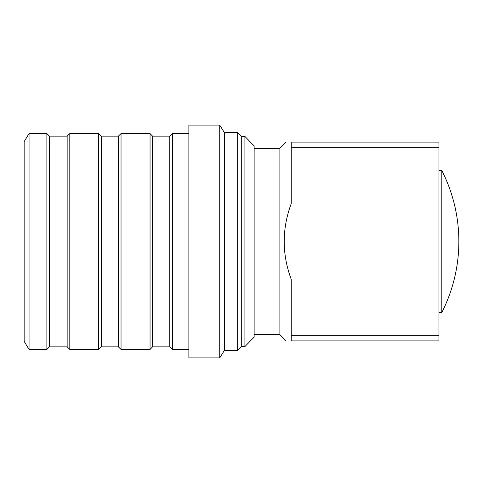 <?xml version="1.0" encoding="UTF-8"?>
<svg xmlns="http://www.w3.org/2000/svg" width="483" height="483" viewBox="0 0 483 483"><rect width="100%" height="100%" fill="white"/><g stroke="black" fill="none" stroke-linecap="round" stroke-linejoin="round"><path stroke-width="0.72" d="M29.052 133.562L24.15 141.628L24.15 341.372L29.052 349.438L46.875 349.438L46.875 133.562L29.052 133.562L29.052 349.438M46.875 133.562L49.393 136.146L49.393 346.854L46.875 349.438M49.393 136.146L67.155 136.146L67.155 346.854L69.806 349.438L98.526 349.438L98.526 133.562L69.806 133.562L69.806 349.438M98.526 133.562L101.345 136.146L101.345 346.854L98.526 349.438M101.345 136.146L118.395 136.146L118.395 346.854L121.04 349.438L150.044 349.438L150.044 133.562L121.04 133.562L121.04 349.438M150.044 133.562L152.562 136.146L152.562 346.854L150.044 349.438M152.562 136.146L169.768 136.146L169.768 346.854L172.419 349.438L188.871 349.438M169.768 136.146L172.419 133.562L172.419 349.438M188.871 241.5L188.871 357.897L219.729 357.897L219.729 125.103L188.871 125.103L188.871 241.5M219.729 125.103L224.444 132.692L224.444 350.308L219.729 357.897M224.444 132.692L237.66 132.692L237.66 350.308L224.444 350.308M237.66 132.692L241.295 136.423L241.295 346.577L237.66 350.308M241.295 136.423L244.905 136.423L244.905 346.577L241.295 346.577M244.905 136.423L254.136 145.896L254.136 337.104L244.905 346.577M254.136 148.39L279.886 148.39L286.171 142.099M254.136 334.61L279.886 334.61L279.886 148.39M291.243 335.22L438.969 335.22L438.969 340.901L291.243 340.901L291.243 279.397C281.867 254.124 281.867 228.857 291.243 203.603L291.243 142.099L438.969 142.099L438.969 147.78L291.243 147.78M438.969 335.22L438.969 147.78M291.243 340.901C284.541 340.901 284.541 340.901 291.243 340.901M291.243 142.099C284.541 142.099 284.541 142.099 291.243 142.099C284.541 142.099 284.541 142.099 291.243 142.099M441.812 312.501A156.438 156.438 0 0 0 441.812 170.499L441.812 312.501L438.969 312.501M441.812 170.499L438.969 170.499M49.393 346.854L67.155 346.854M67.155 136.146L69.806 133.562M101.345 346.854L118.395 346.854M118.395 136.146L121.04 133.562M152.562 346.854L169.768 346.854M172.419 133.562L188.871 133.562M279.886 334.61L286.171 340.901"/></g></svg>
